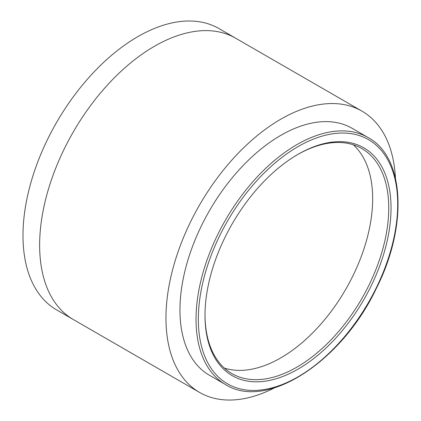 <?xml version="1.0" encoding="UTF-8"?>
<svg xmlns="http://www.w3.org/2000/svg" width="421" height="421" viewBox="0 0 421 421"><rect width="100%" height="100%" fill="white"/><g stroke="black" fill="none" stroke-linecap="round" stroke-linejoin="round"><path stroke-width="0.63" d="M225.567 384.578L209.49 375.295A142.608 82.332 -60 0 1 201.906 224.809A142.608 82.332 -60 0 1 352.093 128.289L368.17 137.572A142.608 82.332 -60 0 0 217.983 234.087A142.608 82.332 -60 0 0 225.567 384.578C266.414 410.722 341.568 361.992 376.311 288.469C407.986 226.135 404.818 157.186 368.17 137.572M297.442 154.665A129.921 75.012 -60 0 1 361.828 148.56A129.921 75.012 -60 0 1 388.741 208.032A129.921 75.012 -60 0 1 368.738 285.659A129.921 75.012 -60 0 1 231.908 373.59A129.921 75.012 -60 0 1 205.001 314.776M225.251 236.844A131.547 75.948 -60 0 1 298.015 154.328A131.547 75.948 -60 0 1 381.81 166.721A131.547 75.948 -60 0 1 370.785 286.633A131.547 75.948 -60 0 1 267.33 380.847A131.547 75.948 -60 0 1 205.001 315.44A131.547 75.948 -60 0 1 225.251 236.844M274.324 387.92A162.406 93.762 -60 0 1 248.427 397.708C240.502 399.582 232.95 400.329 225.772 399.95A162.406 93.762 -60 0 1 199.591 392.44L73.27 319.507A162.406 93.762 120 0 1 53.678 300.589C49.731 294.511 46.605 287.601 44.289 279.849A162.406 93.762 120 0 1 39.637 245.164A162.406 93.762 120 0 1 44.289 205.101C46.584 194.739 49.715 184.214 53.678 173.52A162.406 93.762 120 0 1 73.27 131.978A162.406 93.762 120 0 1 99.451 94.241C106.697 85.495 114.249 77.522 122.106 70.323A162.406 93.762 120 0 1 154.47 46.257A162.406 93.762 120 0 1 186.84 32.949C194.749 31.07 202.301 30.323 209.495 30.707A162.406 93.762 120 0 1 235.676 38.216L219.02 28.602A162.406 93.762 120 0 0 93.872 72.112A162.406 93.762 120 0 0 22.987 235.55A162.406 93.762 120 0 0 56.619 309.893L199.591 392.44A162.406 93.762 -60 0 1 179.993 373.522C176.052 367.444 172.92 360.529 170.61 352.777A162.406 93.762 -60 0 1 165.958 318.092A162.406 93.762 -60 0 1 170.61 278.028C172.905 267.672 176.036 257.142 179.993 246.453A162.406 93.762 -60 0 1 199.591 204.911A162.406 93.762 -60 0 1 225.772 167.169C233.018 158.422 240.57 150.455 248.427 143.256A162.406 93.762 -60 0 1 280.791 119.19A162.406 93.762 -60 0 1 313.161 105.881C321.07 104.003 328.622 103.256 335.816 103.634A162.406 93.762 -60 0 1 361.992 111.149A162.406 93.762 -60 0 1 381.589 130.063C385.499 136.067 388.63 142.982 390.972 150.807A162.406 93.762 -60 0 1 395.445 178.125M376.006 288.417A140.982 81.395 -60 0 1 235.923 387.641A140.982 81.395 -60 0 1 220.03 235.06A140.982 81.395 -60 0 1 360.113 135.836A140.982 81.395 -60 0 1 376.006 288.417M224.367 368.086A129.921 75.012 120 0 0 236.776 370.317A129.921 75.012 120 0 0 254.9 368.522A129.921 75.012 120 0 0 280.791 357.876A129.921 75.012 120 0 0 306.688 338.626A129.921 75.012 120 0 0 324.812 319.492A129.921 75.012 120 0 0 345.752 289.301A129.921 75.012 120 0 0 361.428 256.063A129.921 75.012 120 0 0 368.938 230.803A129.921 75.012 120 0 0 372.664 198.754A129.921 75.012 120 0 0 368.938 171.005A129.921 75.012 120 0 0 361.428 154.407A129.921 75.012 120 0 0 353.293 144.782M235.671 38.216L361.992 111.149"/></g></svg>
